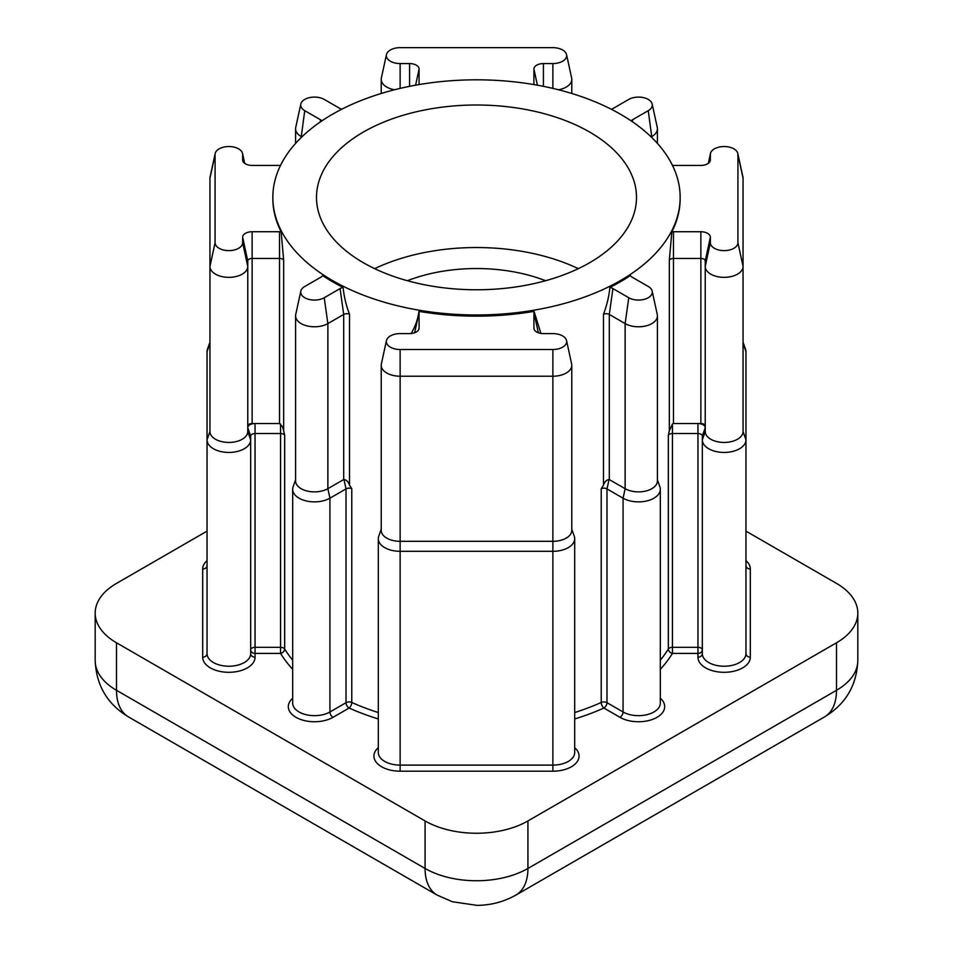 <?xml version="1.0" encoding="UTF-8"?>
<svg xmlns="http://www.w3.org/2000/svg" width="953" height="953" viewBox="0 0 953 953"><rect width="100%" height="100%" fill="white"/><g stroke="black" fill="none" stroke-linecap="round" stroke-linejoin="round"><path stroke-width="1.43" d="M374.672 268.651A160.009 92.381 180 0 1 578.328 268.651M589.645 132.062A160.009 92.381 0 0 0 415.27 112.037A160.009 92.381 0 0 0 316.491 197.39A160.009 92.381 0 0 0 363.355 262.718A160.009 92.381 0 0 0 537.73 282.743A160.009 92.381 0 0 0 636.509 197.39A160.009 92.381 0 0 0 589.645 132.062M407.407 280.718A123.652 71.392 180 0 1 545.592 280.718M410.993 333.657C415.115 327.141 417.759 319.708 418.939 311.369A9.494 5.48 180 0 1 419.082 312.298L419.082 328.118A9.494 5.48 180 0 1 419.01 328.797A9.494 5.48 180 0 1 409.587 333.598L400.129 333.598A13.783 7.958 0 0 0 386.453 340.566A13.783 7.958 0 0 0 400.129 349.513L552.871 349.513A13.783 7.958 0 0 0 566.547 340.566A13.783 7.958 0 0 0 562.615 335.933A13.783 7.958 0 0 0 552.871 333.598L543.413 333.598A9.494 5.48 180 0 1 536.706 331.989A9.494 5.48 180 0 1 533.99 328.797A9.494 5.48 180 0 1 533.918 328.118L533.918 312.298A9.494 5.48 180 0 1 534.061 311.369L540.78 333.014M280.527 165.393A9.494 5.48 180 0 1 279.539 165.429L252.14 165.429A9.494 5.48 180 0 1 245.421 163.821A9.494 5.48 180 0 1 242.717 160.628A9.494 5.48 180 0 1 242.646 159.949L242.646 154.493A13.783 7.958 0 0 0 242.538 153.493A13.783 7.958 0 0 0 238.607 148.859A13.783 7.958 0 0 0 224.396 146.965A13.783 7.958 0 0 0 215.187 153.493A13.783 7.958 0 0 0 215.08 154.493L215.08 242.67A13.783 7.958 0 0 0 228.863 250.627A13.783 7.958 0 0 0 242.646 242.67L242.646 237.214A9.494 5.48 180 0 1 252.14 231.734L279.539 231.734A9.494 5.48 180 0 1 281.147 231.805L283.672 260.157A4.36 2.525 0 0 0 282.624 259.18A4.36 2.525 0 0 0 279.539 258.454L252.14 258.454A4.36 2.525 0 0 0 247.768 260.967L247.768 431.518A18.905 10.924 0 0 1 228.863 442.442A18.905 10.924 0 0 1 209.946 431.518L209.946 266.423L209.946 343.342L207.039 351.657A21.824 12.603 180 0 1 207.492 349.108L209.946 342.222M242.646 242.67L247.768 266.423A18.905 10.924 180 0 1 228.863 277.347A18.905 10.924 180 0 1 209.946 266.423L209.946 178.247A18.905 10.924 180 0 1 210.101 176.877L215.187 153.493M631.041 120.817A9.494 5.48 180 0 1 632.411 119.816L648.254 110.667A13.783 7.958 0 0 0 652.174 104.056A13.783 7.958 0 0 0 648.254 99.422A13.783 7.958 0 0 0 628.766 99.422L612.922 108.571A9.494 5.48 180 0 1 611.361 109.297M533.918 84.579L533.918 69.045A9.494 5.48 180 0 1 543.413 63.565L552.871 63.565A13.783 7.958 0 0 0 566.547 54.619A13.783 7.958 0 0 0 562.615 49.985A13.783 7.958 0 0 0 552.871 47.65L400.129 47.65A13.783 7.958 0 0 0 386.453 54.619A13.783 7.958 0 0 0 400.129 63.565L409.587 63.565A9.494 5.48 180 0 1 419.082 69.045L419.082 84.579M283.672 260.157L283.672 430.827L282.624 426.932L279.539 423.537L279.539 231.734M283.672 430.827L284.661 435.211A4.36 2.525 0 0 0 283.637 434.27A4.36 2.525 0 0 0 280.551 433.532L255.047 433.532A4.36 2.525 0 0 0 250.675 436.057L250.675 653.627A4.36 3.562 180 0 0 255.047 657.189A26.184 15.117 180 0 1 228.863 672.306A26.184 15.117 180 0 1 202.679 657.189L202.679 569.012A26.184 15.117 180 0 1 207.039 560.65M705.232 348.798L705.232 260.967A4.36 2.525 0 0 0 700.86 258.454L673.461 258.454A4.36 2.525 0 0 0 669.328 260.157L671.853 231.805A9.494 5.48 180 0 1 673.461 231.734L700.86 231.734A9.494 5.48 180 0 1 710.354 237.214L710.354 242.67A13.783 7.958 0 0 0 724.137 250.627A13.783 7.958 0 0 0 737.92 242.67L737.92 154.493A13.783 7.958 0 0 0 737.813 153.493A13.783 7.958 0 0 0 733.881 148.859A13.783 7.958 0 0 0 719.67 146.965A13.783 7.958 0 0 0 710.461 153.493A13.783 7.958 0 0 0 710.354 154.493L710.354 159.949A9.494 5.48 180 0 1 710.283 160.628A9.494 5.48 180 0 1 700.86 165.429L673.461 165.429A9.494 5.48 180 0 1 672.473 165.393M737.813 153.493L742.899 176.877A18.905 10.924 180 0 1 743.054 178.247L743.054 266.423A18.905 10.924 180 0 1 724.137 277.347A18.905 10.924 180 0 1 705.232 266.423L705.232 343.342M332.49 280.527A203.656 117.576 0 0 0 554.432 306.02A203.656 117.576 0 0 0 680.156 197.39A203.656 117.576 0 0 0 620.51 114.253A203.656 117.576 0 0 0 398.568 88.76A203.656 117.576 0 0 0 272.844 197.39A203.656 117.576 0 0 0 332.49 280.527M300.826 291.118A13.783 7.958 0 0 1 304.746 286.484L320.589 277.347A9.494 5.48 180 0 0 322.626 275.596A203.656 117.576 0 0 0 332.49 281.719A203.656 117.576 0 0 0 343.104 287.425C343.997 296.431 346.142 305.377 349.513 314.252A4.36 2.525 0 0 0 343.699 314.442L327.868 323.591A18.905 10.924 180 0 1 307.259 325.95A18.905 10.924 180 0 1 295.585 315.872A18.905 10.924 180 0 1 295.728 314.502L300.826 291.118A13.783 7.958 0 0 0 308.438 299.254A13.783 7.958 0 0 0 324.234 297.741L340.078 288.592A9.494 5.48 180 0 1 343.104 287.425M349.513 314.252L349.513 485.16L351.764 488.686A4.36 2.525 0 0 0 346.01 488.901L329.929 498.181A21.824 12.603 180 0 1 306.139 500.921A21.824 12.603 180 0 1 292.678 489.282A21.824 12.603 180 0 1 293.131 486.733L295.585 479.847M418.939 311.369A203.656 117.576 0 0 0 534.061 311.369M657.415 479.847L659.869 486.733A21.824 12.603 180 0 1 660.322 489.282A21.824 12.603 180 0 1 646.861 500.921A21.824 12.603 180 0 1 623.071 498.181L606.99 488.901A4.36 2.525 0 0 0 601.236 488.686L603.487 485.16L603.487 314.252C606.858 305.365 609.003 296.419 609.896 287.425A203.656 117.576 0 0 0 630.374 275.596A9.494 5.48 180 0 0 632.411 277.347L648.254 286.484A13.783 7.958 0 0 1 652.174 291.118L657.272 314.502A18.905 10.924 180 0 1 657.415 315.872A18.905 10.924 180 0 1 645.741 325.95A18.905 10.924 180 0 1 625.132 323.591L609.301 314.442A4.36 2.525 0 0 0 603.487 314.252M743.054 342.222L745.508 349.108A21.824 12.603 180 0 1 745.961 351.657L745.961 439.833A21.824 12.603 180 0 1 724.137 452.437A21.824 12.603 180 0 1 702.325 439.833L702.325 436.057A4.36 2.525 0 0 0 697.953 433.532L672.449 433.532A4.36 2.525 0 0 0 668.339 435.211L669.328 430.827L669.328 260.157M671.853 231.805A203.656 117.576 0 0 0 680.156 198.581L680.156 197.39M272.844 197.39L272.844 198.581A203.656 117.576 0 0 0 281.147 231.805M252.14 231.734L252.14 423.537L279.539 423.537M252.14 423.537A4.36 2.525 0 0 0 247.768 426.062M250.675 436.057L247.768 427.742A7.279 4.205 180 0 1 255.047 423.537L255.047 657.189M207.039 531.131L116.492 583.403A72.738 41.992 0 0 0 95.181 613.101A72.738 41.992 0 0 0 116.492 642.787L425.074 820.95A72.738 41.992 0 0 0 527.926 820.95L836.508 642.787A72.738 41.992 0 0 0 857.819 613.101A72.738 41.992 0 0 0 836.508 583.403L745.961 531.131M705.232 426.062A4.36 2.525 0 0 0 700.86 423.537L697.953 423.537A7.279 4.205 180 0 1 705.232 427.742L702.325 436.057M710.354 242.67L705.232 266.423L705.232 431.518L702.325 439.833L702.325 653.627A21.824 12.603 0 0 0 724.137 666.23A21.824 12.603 0 0 0 745.961 653.627L745.961 439.833L743.054 431.518L743.054 266.423L737.92 242.67M609.896 287.425A9.494 5.48 180 0 1 612.922 288.592L628.766 297.741A13.783 7.958 0 0 0 644.562 299.254A13.783 7.958 0 0 0 652.174 291.118M628.766 297.741L625.132 323.591L625.132 488.686L609.038 479.442C606.453 479.978 604.607 481.884 603.487 485.16M609.038 479.442L606.99 488.901L606.99 702.695L623.071 711.974L623.071 498.181L625.132 488.686A18.905 10.924 0 0 0 645.741 491.045A18.905 10.924 0 0 0 657.415 480.967L657.415 315.872M745.961 560.65A26.184 15.117 180 0 1 750.321 569.012L750.321 657.189A26.184 15.117 180 0 1 724.137 672.306A26.184 15.117 180 0 1 697.953 657.189L697.953 423.537L673.461 423.537L672.449 423.954L669.328 430.827M705.232 431.518A18.905 10.924 0 0 0 724.137 442.442A18.905 10.924 0 0 0 743.054 431.518M247.768 431.518L250.675 439.833A21.824 12.603 180 0 1 228.863 452.437A21.824 12.603 180 0 1 207.039 439.833L207.039 653.627A21.824 12.603 0 0 0 228.863 666.23A21.824 12.603 0 0 0 250.675 653.627M209.946 431.518L207.039 439.833L207.039 351.657M571.776 529.284L574.242 536.17A21.824 12.603 180 0 1 574.695 538.719A21.824 12.603 180 0 1 552.871 551.31L400.129 551.31A21.824 12.603 180 0 1 378.305 538.719A21.824 12.603 180 0 1 378.758 536.17L381.224 529.284M652.174 104.056L657.272 127.44A18.905 10.924 180 0 1 657.415 128.798A18.905 10.924 180 0 1 651.876 136.517L651.161 136.934M394.459 89.773A18.905 10.924 180 0 1 381.224 79.361A18.905 10.924 180 0 1 381.367 78.003L386.453 54.619M566.547 54.619L571.633 78.003A18.905 10.924 180 0 1 571.776 79.361A18.905 10.924 180 0 1 558.541 89.773M341.639 109.297A9.494 5.48 180 0 1 340.078 108.571L324.234 99.422A13.783 7.958 0 0 0 310.023 97.516A13.783 7.958 0 0 0 300.826 104.056A13.783 7.958 0 0 0 304.746 110.667L320.589 119.816A9.494 5.48 180 0 1 321.959 120.817M301.839 136.934L301.124 136.517A18.905 10.924 180 0 1 295.585 128.798A18.905 10.924 180 0 1 295.728 127.44L300.826 104.056M295.585 315.872L295.585 480.967A18.905 10.924 0 0 0 307.259 491.045A18.905 10.924 0 0 0 327.868 488.686L343.699 479.538L343.699 314.442L340.078 288.592M566.547 340.566L571.633 363.951A18.905 10.924 180 0 1 571.776 365.309A18.905 10.924 180 0 1 552.871 376.221L400.129 376.221A18.905 10.924 180 0 1 381.224 365.309A18.905 10.924 180 0 1 381.367 363.951L386.453 340.566M381.224 365.309L381.224 530.404A18.905 10.924 0 0 0 400.129 541.316L552.871 541.316A18.905 10.924 0 0 0 571.776 530.404L571.776 365.309M349.513 485.16C348.417 481.896 346.558 479.99 343.962 479.442L343.699 479.538M284.661 435.211L284.661 649.005A4.36 2.525 180 0 0 283.637 648.064A4.36 2.525 180 0 0 280.551 647.325L255.047 647.325A4.36 2.525 180 0 0 251.961 648.064A4.36 2.525 180 0 0 250.675 649.851A4.36 3.562 180 0 0 255.047 653.413L280.551 653.413L280.551 423.954M660.322 669.316A208.016 120.102 180 0 0 672.449 653.413L697.953 653.413A4.36 3.562 180 0 0 702.325 649.851A4.36 2.525 180 0 0 697.953 647.325L672.449 647.325L672.449 653.413A4.36 3.359 31.7 0 1 668.339 649.005L668.339 435.211M292.678 660.143A203.656 117.576 0 0 1 284.661 649.005A4.36 3.359 -31.7 0 1 280.551 653.413A208.016 120.102 180 0 0 292.678 669.316M660.322 698.275A26.184 15.117 180 0 1 655.08 718.336A26.184 15.117 180 0 1 619.986 717.323L603.904 708.031A4.36 2.18 65.9 0 1 601.236 702.48L601.236 488.686M574.695 747.712A26.184 15.117 180 0 1 575.946 763.222A26.184 15.117 180 0 1 552.871 771.191L552.871 765.104A21.824 12.603 0 0 0 574.695 752.513L574.695 538.719M750.321 569.012A4.36 3.562 -0 0 1 745.961 565.439M209.946 178.247L215.08 154.493M207.039 565.439L207.039 565.439A4.36 3.562 -0 0 1 202.679 569.012M708.472 163.225L710.354 154.493M351.764 488.686L351.764 702.48A203.656 117.576 0 0 0 378.305 712.546M574.695 712.546A203.656 117.576 0 0 0 601.236 702.48A4.36 2.525 180 0 1 606.99 702.695A4.36 2.525 120 0 1 603.904 708.031A208.016 120.102 180 0 1 574.695 718.979M660.322 660.143A203.656 117.576 0 0 0 668.339 649.005A4.36 2.525 180 0 1 669.363 648.064A4.36 2.525 180 0 1 672.449 647.325L672.449 423.954M552.871 771.191L400.129 771.191A26.184 15.117 180 0 1 377.054 763.222A26.184 15.117 180 0 1 378.305 747.712M378.305 718.979A208.016 120.102 180 0 1 349.096 708.031L333.014 717.323A26.184 15.117 180 0 1 297.92 718.336A26.184 15.117 180 0 1 292.678 698.275M116.492 642.787L116.492 690.306L425.074 868.457L425.074 820.95M527.926 820.95L527.926 868.457L836.508 690.306L836.508 642.787M437.117 895.093A58.181 33.593 120 0 1 425.074 868.457A72.738 41.992 0 0 0 527.926 868.457A58.181 33.593 60 0 1 515.883 895.093C503.768 901.883 490.783 905.302 476.893 905.35L452.306 901.717L437.117 895.093L128.536 716.942C107.379 704.196 96.253 685.421 95.181 660.608A72.738 41.992 0 0 0 116.492 690.306A58.181 33.593 120 0 0 128.536 716.942M836.508 690.306A72.738 41.992 0 0 0 857.819 660.608C856.747 685.421 845.621 704.196 824.464 716.942A58.181 33.593 -120 0 0 836.508 690.306M619.986 717.323A4.36 2.525 120 0 0 623.071 711.974A21.824 12.603 0 0 0 646.861 714.702A21.824 12.603 0 0 0 660.322 703.064L660.322 489.282M612.922 288.592L609.301 314.442L609.301 479.538M700.86 423.537L700.86 231.734M673.461 231.734L673.461 423.537M745.961 351.657L743.054 343.342M710.068 161.295L710.354 159.949M743.054 178.247L737.92 154.493M705.232 260.967L710.354 237.214M552.871 349.513L552.871 765.104L400.129 765.104L400.129 771.191M378.305 538.719L378.305 752.513A21.824 12.603 0 0 0 400.129 765.104L400.129 349.513M324.234 297.741L327.868 323.591L327.868 488.686L329.929 498.181L329.929 711.974L346.01 702.695L346.01 488.901L343.962 479.442M292.678 489.282L292.678 703.064A21.824 12.603 0 0 0 306.139 714.702A21.824 12.603 0 0 0 329.929 711.974A4.36 2.525 -120 0 0 333.014 717.323M648.254 110.667L651.876 137.625M304.746 110.667L301.124 137.625M346.01 702.695A4.36 2.525 180 0 1 351.764 702.48A4.36 2.18 -65.9 0 1 349.096 708.031A4.36 2.525 -120 0 1 346.01 702.695M415.591 85.198L419.082 69.045M409.587 86.342L409.587 63.565M400.129 88.391L400.129 63.565M552.871 88.391L552.871 63.565M543.413 86.342L543.413 63.565M537.409 85.198L533.918 69.045M632.709 121.96L632.411 119.816M247.768 260.967L242.646 237.214M209.946 266.423L215.08 242.67M244.528 163.225L242.646 154.493M242.932 161.295L242.646 159.949M320.291 121.96L320.589 119.816M538.338 332.752L533.918 312.298M534.216 329.464L533.918 328.118M418.784 329.464L419.082 328.118M414.662 332.752L419.082 312.298M207.039 653.627A4.36 3.562 -0 0 1 202.679 657.189M750.321 657.189A4.36 3.562 -0 0 1 745.961 653.627M697.953 657.189A4.36 3.562 180 0 0 702.325 653.627M710.461 153.493L708.329 163.332M95.181 613.101L95.181 660.608M857.819 613.101L857.819 660.608M824.464 716.942L515.883 895.093M657.415 128.798L657.415 143.403M381.224 79.361L381.224 93.477M571.776 79.361L571.776 93.477M295.585 128.798L295.585 143.403M242.538 153.493L244.671 163.332"/></g></svg>

